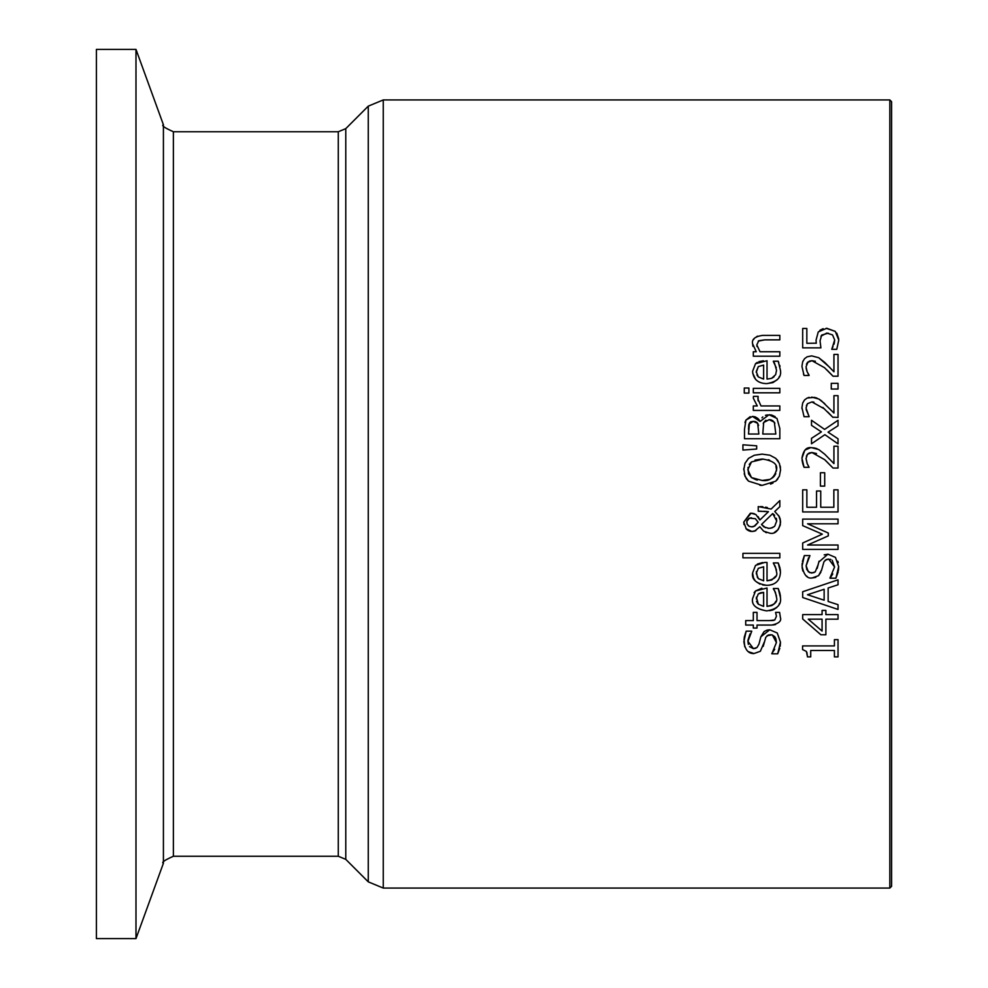 <?xml version="1.0" encoding="UTF-8"?>
<svg xmlns="http://www.w3.org/2000/svg" width="988" height="988" viewBox="0 0 988 988"><rect width="100%" height="100%" fill="white"/><g stroke="black" fill="none" stroke-linecap="round" stroke-linejoin="round"><path stroke-width="1.48" d="M819.879 330.264L823.152 328.671M826.215 328.288L835.305 331.4L838.775 340.07L836.762 349.32L831.76 349.32L834.675 339.983L832.526 334.895L826.771 333.092L820.929 336.179M828.216 333.166L821.67 335.093L820.04 340.872L820.905 347.862L802.688 347.862L802.688 328.473L806.838 328.473L806.838 343.305L816.249 343.169M833.921 344.355L834.255 343.207M834.28 343.12L834.675 339.983L832.526 334.895M832.057 348.529L833.032 346.677M836.774 333.117L838.726 338.933M820.04 340.872L820.905 347.862M816.261 343.305L816.063 340.107L818.262 331.906L826.795 328.275L835.305 331.4M838.775 340.07L836.762 349.32M749.46 646.634L753.486 648.659L757.055 647.473L758.994 644.04L760.846 636.803L769.763 629.788L777.26 632.987L780.471 642.212L780.211 646.189M747.978 640.212L747.928 641.348L753.486 648.659L755.944 648.19M744.186 637.458L746.162 631.159L751.769 631.159L747.928 641.348L748.348 644.398M750.015 633.95L747.978 640.175M744.742 646.794L744.001 638.865M764.317 642.027L760.365 651.265L753.98 653.55L748.262 651.635M771.072 634.704L768.269 635.049L765.786 637.285L763.205 646.374M779.791 648.289L777.717 653.809L771.826 653.809L776.407 642.558L775.951 638.952L774.79 636.667L771.949 634.839L767.071 635.729M776.407 642.558L772.357 634.963M771.826 653.463L774.703 649.301M760.365 651.265L753.98 653.55C748.41 653.772 745.038 649.808 743.865 641.669L746.162 631.159M760.846 636.803L764.107 631.554L767.046 630.109L769.763 629.788L777.26 632.987M780.471 642.212L777.717 653.809M775.605 624.54L772.628 625.034M773.468 620.427L774.802 619.958L776.457 616.203L775.605 612.375L779.606 612.375L780.359 617.327C781.743 620.995 778.853 623.576 771.702 625.058L757.018 625.058L757.018 628.059L753.313 628.059L753.313 625.058L745.705 625.058L745.705 620.588L753.313 620.588L753.313 612.375L757.018 612.375L757.018 620.588L769.689 620.588M776.457 616.203L775.605 612.622M770.924 620.575L772.826 620.513M769.64 620.588L774.802 619.958M779.853 593.109L780.026 593.825M780.261 594.924L780.421 596.653M774.296 590.145L773.332 588.515L778.211 588.515L780.446 597.567C781.582 604.792 777.013 609.238 766.725 610.905C756.104 609.028 751.386 604.94 752.572 598.654L755.524 590.972L761.884 588.181M776.445 595.999L774.456 590.416M754.128 592.627L755.524 590.972L767.034 588.021L767.034 606.385L771.677 605.595L774.197 603.964L775.963 601.198M779.507 603.31L779.1 604.286M776.84 607.447L773.69 609.584M772.863 609.929L769.714 610.708M756.388 597.184L758.327 604.211L763.625 606.385L763.625 592.38L758.302 593.899L756.24 598.913M763.292 592.392L760.624 592.775M760.525 592.8L758.302 593.899M756.536 601.284L756.771 601.927M757.413 603.112L758.327 604.211M767.034 606.385C774.691 604.792 777.865 601.877 776.543 597.616L775.37 592.183L773.332 588.774M778.211 588.515L779.693 592.553M766.725 610.905C756.191 609.139 751.473 605.051 752.572 598.654M744.013 524.616L743.754 522.121L751.09 513.192L755.894 514.563L759.871 520.009L768.466 511.673L758.241 511.216L758.241 506.572L771.109 509.067L779.841 500.583L779.841 506.659L774.765 511.5L779.223 516.452L780.224 519.095L780.335 524.9L778.149 529.617L774.32 532.495M760.538 506.572L762.822 506.708M765.663 507.14L767.38 507.56M779.841 506.659L774.765 511.5M778.68 515.551L780.545 521.096M780.582 522.244C778.927 530.445 775.432 534.113 770.134 533.261L763.625 531.174L759.821 526.74L754.647 531.124L751.942 531.495L745.989 528.716M768.466 511.673L763.909 511.278M761.464 511.228L759.253 511.216M766.515 532.693L765.354 532.211M763.625 531.174L759.821 526.74M758.092 516.638L759.809 519.824M755.869 530.63L751.942 531.495M751.09 513.192L752.646 513.315M753.498 513.488L754.523 513.822M750.929 531.421L749.904 531.223M748.818 530.815L747.014 529.692M746.298 529.049L743.754 522.121L750.349 513.229M774.629 515.254L772.678 513.562L761.513 524.467L763.971 526.937L768.985 528.37L772.357 527.753L774.716 526.196L776.716 520.948L772.678 513.562L761.513 524.467L765.601 527.753M767.948 528.321L770.899 528.185L774.357 526.518M776.716 520.948L776.333 518.28M755.326 518.688L749.447 518.194L746.854 521.232L747.064 524.122L749.225 526.332L751.72 526.851L754.918 525.937L758.191 522.244L755.326 518.688L758.191 522.244L753.93 526.468M751.547 517.823L749.645 518.12M748.978 518.416L747.064 520.577M747.064 520.59L746.73 522.294M748.175 525.641L749.497 526.443M751.72 526.851L753.066 526.74M778.964 564.84L780.026 568.211M780.248 569.31L780.446 571.99C780.125 580.586 775.555 585.044 766.725 585.328L762.761 584.97M776.259 569.36L773.332 562.938L778.211 562.938L778.779 564.37M776.445 570.422L776.284 569.496M754.931 580.376L753.486 577.918L752.572 573.077L755.524 565.395L764.601 562.444L767.034 562.444L767.034 580.808L771.739 579.993L775.741 576.189M757.277 564.099L762.613 562.53M759.982 584.143L756.055 581.611M772.801 584.365L769.331 585.18M756.388 571.583L757.463 577.597M763.625 566.803L758.302 568.322L756.24 573.336L758.327 578.635L763.625 580.808L763.625 566.803L758.302 568.322M767.034 580.808C774.703 579.203 777.877 576.288 776.543 572.04L775.37 566.606L773.332 563.197M778.211 562.938L780.446 571.99M766.725 585.328C756.289 583.624 751.572 579.536 752.572 573.077L755.524 565.395M758.426 418.998L760.192 421.37L768.985 414.75L771.529 415.022M771.887 415.108L775.172 416.689M768.985 414.75L776.976 418.418L779.841 428.582L779.841 438.721L744.495 438.721L744.495 429.36L745.928 420.085L750.164 416.677M761.958 417.813L762.822 416.899M765.441 415.331L767.392 414.861M744.964 422.494L745.928 420.085L752.461 416.417L755.178 416.862M755.412 416.948L758.006 418.579M752.461 416.417L760.019 421.37M765.885 420.221L763.687 422.518L762.773 434.028L775.827 434.028L774.345 422.197L769.183 419.653L763.687 422.518L763.242 423.58M774.888 423.185L772.517 420.431M771.208 419.875L769.183 419.653M749.423 423.111L748.509 434.028L758.846 434.028L757.673 423.284L753.115 421.308L748.966 424.161M748.756 424.976L748.509 429.385M754.807 421.456L751.065 421.678M750.942 421.728L750.077 422.296M757.154 422.629L755.585 421.641M758.611 425.458L757.673 423.284M742.927 557.837L742.927 553.366L779.841 553.366L779.841 557.837L742.927 557.837M779.841 388.346L779.841 392.816L753.313 392.816L753.313 388.346L779.841 388.346M743.754 469.769L745.014 463.273L748.534 458.37L754.326 455.246L762.168 454.134L769.911 455.209L775.778 458.37L779.409 463.421L780.582 469.769L779.371 476.216L775.778 481.168L762.168 485.38L748.534 481.144L744.964 476.204L743.791 468.436M748.534 481.144L746.446 478.847L744.199 473.845M762.168 485.38L759.92 485.306M772.999 483.046L770.517 484.108M780.582 469.769L779.347 476.265M777.865 478.871L776.605 480.378M777.186 459.791L778.396 461.445M780.187 465.966L780.471 467.67M748.534 458.37L754.19 455.295M754.35 455.246L761.884 454.134M763.354 459.05L751.485 461.927L749.237 464.372M748.04 467.423L748.484 473.684M776.469 470.881L776.519 469.745C777.828 464.15 773.048 460.581 762.168 459.025L754.98 460.099M748.583 473.919L751.485 477.587L762.168 480.477C769.479 481.489 774.259 477.908 776.519 469.745L775.938 466.2M769.64 460.186L768.195 459.729M762.168 480.477L769.146 479.501M771.048 478.698L772.789 477.587M772.888 477.513L773.789 476.698M774.184 476.278L775.778 473.734M751.485 461.927L747.817 469.745L751.485 477.587L755.919 479.711M756.079 479.76L757.438 480.069M779.347 376.44L779.063 377.058M777.408 379.577L772.888 382.628L766.725 383.616C758.105 383.43 753.387 379.343 752.572 371.365L755.524 363.683L757.302 362.374M774.296 362.855L773.332 361.225L778.211 361.225L780.446 370.278C781.681 377.391 777.099 381.85 766.725 383.616M755.697 379.54L752.683 373.131M758.858 361.633L763.403 360.768M755.524 363.683L767.034 360.744L767.034 379.096L771.542 378.367L775.642 374.687L776.543 370.327L774.567 363.312M779.693 365.264L780.001 366.387M778.211 361.225L778.816 362.757M776.284 367.758L773.332 361.485M771.727 378.293L774.086 376.786M763.625 365.091L758.302 366.61L756.24 371.624L758.327 376.922L763.625 379.096L763.625 365.091L758.302 366.61L756.265 372.414M756.894 374.921L758.327 376.922M742.927 444.798L756.672 445.823L756.672 449.034L742.927 450.071L742.927 444.798L756.672 445.823M752.967 346.393L752.572 343.701C751.646 339.267 755.005 336.488 762.625 335.389L779.841 335.389L779.841 339.86L764.712 339.86L758.191 341.119M764.712 339.86L758.784 340.724L756.808 344.874L757.043 346.59M758.784 340.724L756.808 344.874L760.019 351.74L779.841 351.74L779.841 356.211L753.313 356.211L753.313 351.74L756.265 351.74L752.572 343.701M753.461 339.711L754.227 338.538M756.598 336.624L757.747 336.13M758.105 396.596L757.895 399.004L761.019 405.957L779.841 405.957L779.841 410.428L753.313 410.428L753.313 405.957L757.265 405.957L753.313 398.176L753.461 396.361L758.105 396.361L758.105 400.807M757.265 405.957L753.313 398.176L753.461 396.361M825.882 610.411L825.882 614.622L838.034 614.622L838.034 619.167L825.882 619.167L825.882 634.778L820.905 634.778L802.688 618.97L802.688 614.622L822.078 614.622L822.078 610.411L825.882 610.411M822.078 631.06L822.078 619.167L808.27 619.167L822.078 631.06M820.905 634.778L802.688 618.97M744.273 393.101L744.273 388.037L748.904 388.037L748.904 393.101L744.273 393.101M838.034 609.435L802.688 597.518L802.688 591.738L838.034 579.82L838.034 584.773L828.142 587.984L828.142 601.47L838.034 604.681L838.034 609.435L802.688 597.518M824.14 600.185L824.14 589.268L807.492 594.739L824.14 600.185M838.034 584.773L828.142 587.984M824.14 589.268L807.492 594.739M807.492 656.884L806.406 651.425L802.577 649.585L802.577 645.917L834.415 645.917L834.415 639.644L838.034 639.644L838.034 656.884L834.415 656.884L834.415 650.475L810.728 650.475L810.728 656.884L807.492 656.884L806.912 652.488M824.202 554.861L827.944 554.182L835.453 557.393L838.664 566.618L838.417 570.484M838.17 571.891L835.91 578.215L830.006 578.215L832.773 573.942M838.664 566.618L835.91 578.215M830.006 577.869L834.588 566.964L832.192 560.282M830.822 559.467L830.179 559.257M834.588 566.964L828.697 559.085L825.202 560.171M828.697 559.085L826.388 559.48L823.955 561.74L821.374 570.842M820.83 572.287L818.558 575.671L812.161 577.955C807.171 578.832 803.8 574.868 802.058 566.075L802.194 563.259M821.67 569.829L818.558 575.671M815.804 577.363L812.161 577.955M807.258 576.597L806.085 575.732M802.874 571.064L802.12 567.618M837.824 561.233L838.244 562.58M818.793 562.049L827.944 554.182L835.453 557.393M808.567 557.751L806.122 565.754L808.283 571.743L811.679 573.065L815.248 571.867L818.089 564.803M818.113 564.728L818.373 563.654M817.175 568.446L819.04 561.209M802.441 561.443L804.343 555.565L809.962 555.565L806.122 565.754L806.801 569.545L809.715 572.682L813.976 572.657M802.058 566.075L804.343 555.565M822.362 534.162L802.688 525.628L802.688 519.108L838.034 519.108L838.034 523.801L807.579 523.801L828.29 533.026L828.29 535.891L807.579 545.018L838.034 545.018L838.034 549.402L802.688 549.402L802.688 542.992L822.362 534.162L802.688 525.628M828.29 535.891L807.579 545.018M838.034 511.945L802.688 511.945L802.688 489.838L806.863 489.838L806.863 507.252L816.545 507.252L816.545 491.011L820.732 491.011L820.732 507.252L833.847 507.252L833.847 489.838L838.034 489.838L838.034 511.945M820.41 486.108L820.41 472.733L824.708 472.733L824.708 486.108L820.41 486.108M806.047 458.234L807.159 463.594L809.098 467.299L804.059 467.299L801.947 458.247C803.293 450.306 806.529 446.786 811.654 447.7L818.719 449.54L824.77 454.258L833.934 463.594L833.934 446.243L838.034 446.243L838.034 468.04L833.02 468.04L825.437 460.359M824.721 459.692L811.914 452.516L809.308 452.973M833.02 468.04L824.511 459.506M816.508 453.541L811.914 452.516L807.468 454.258L806.393 456.197M809.246 452.998L807.591 454.134M807.468 454.258L806.035 458.593L807.159 463.594M818.719 449.54L824.77 454.258M811.654 447.7L814.433 447.947M815.471 448.182L817.088 448.737M801.947 458.247L804.825 450.232M805.047 450.009L810.493 447.749M804.059 467.299L803.034 464.595M802.799 463.792L802.046 460.112M811.506 420.271L824.597 429.397L838.034 420.271L838.034 425.742L828.055 432.176L838.034 438.796L838.034 443.871L824.881 434.671L811.506 443.785L811.506 438.314L821.386 431.892L811.506 425.334L811.506 420.271L824.597 429.397L838.034 420.271M811.506 438.314L821.386 431.892M828.055 432.176L838.034 438.796M821.238 400.622L833.934 413.021L833.934 395.669L838.034 395.669L838.034 417.455L832.711 417.134M831.229 415.578L827.648 411.897M833.02 417.455L822.843 407.451M813.927 402.128L811.914 401.931L807.468 403.684L806.393 405.623M824.511 408.921L811.914 401.931L807.468 403.684L806.035 408.007L809.098 416.714L804.059 416.714L801.947 407.661L802.664 403.079L804.491 399.992L807.159 398.028L814.47 397.374M806.159 409.6L809.098 416.454M811.654 397.127L818.719 398.954L821.102 400.523M818.719 398.954L824.77 403.684M815.458 397.608L817.051 398.139M808.295 397.596L809.197 397.361M801.972 408.661L801.947 407.661M831.266 389.025L831.266 383.344L838.034 383.344L838.034 389.025L831.266 389.025M808.011 373.513L809.098 375.477L804.059 375.477L801.947 366.425L802.651 361.855L804.504 358.73L807.11 356.816L811.654 355.878L818.719 357.718L824.77 362.448L833.934 371.784L833.934 354.42L838.034 354.42L838.034 376.218L833.02 376.218L824.511 367.684L811.914 360.694L809.357 361.139M831.847 374.971L826.783 369.821M815.396 361.275L811.914 360.694L807.468 362.448L806.455 364.189M808.159 361.793L806.035 366.77L807.159 371.784L809.098 375.218M806.159 368.363L807.011 371.426M811.654 355.878L818.719 357.718L829.908 367.524M802.627 361.904L802.997 361.003M804.059 375.477L803.479 374.082M889.83 888.064L383.258 888.064L383.258 99.936L889.83 99.936L889.83 888.064L891.596 886.298L891.596 101.702L889.83 99.936M163.415 863.228L163.415 124.772L135.986 49.4L96.404 49.4L96.404 938.6L135.986 938.6L163.415 863.228C161.168 862.549 164.49 860.227 173.382 856.25L173.382 131.75L338.279 131.75L338.279 856.25L173.382 856.25M368.265 881.852L345.775 859.362L345.775 128.638L368.265 106.148L368.265 881.852L383.258 888.064M135.986 49.4L135.986 938.6M383.258 99.936L368.265 106.148M338.279 856.25L345.775 859.362M338.279 131.75L345.775 128.638M163.415 124.772C161.168 125.451 164.49 127.773 173.382 131.75"/></g></svg>
